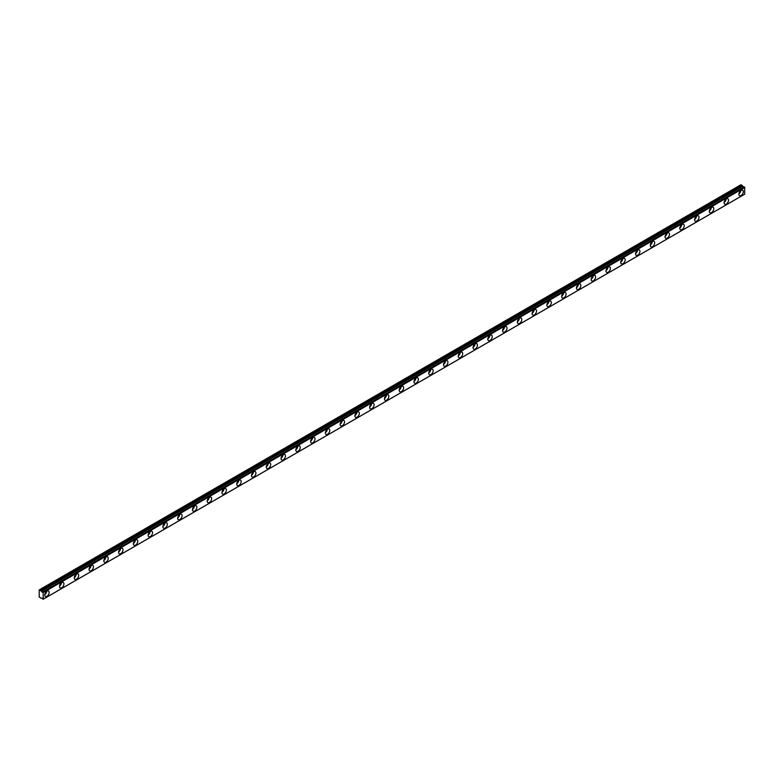 <?xml version="1.0" encoding="UTF-8"?>
<svg xmlns="http://www.w3.org/2000/svg" width="784" height="784" viewBox="0 0 784 784"><rect width="100%" height="100%" fill="white"/><g stroke="black" fill="none" stroke-linecap="round" stroke-linejoin="round"><path stroke-width="1.18" d="M739.782 191.649A1.823 1.058 -60 0 1 739.332 192.423M45.629 592.42A1.823 1.058 -60 0 1 45.178 593.184M60.397 583.894A1.823 1.058 -60 0 1 59.947 584.658M75.166 575.358A1.823 1.058 -60 0 1 74.715 576.132M89.935 566.832A1.823 1.058 -60 0 1 89.484 567.606M104.703 558.306A1.823 1.058 -60 0 1 104.262 559.08M119.472 549.78A1.823 1.058 -60 0 1 119.031 550.554M134.24 541.254A1.823 1.058 -60 0 1 133.799 542.028M149.009 532.728A1.823 1.058 -60 0 1 148.568 533.502M163.778 524.202A1.823 1.058 -60 0 1 163.337 524.976M178.546 515.676A1.823 1.058 -60 0 1 178.105 516.44M193.315 507.15A1.823 1.058 -60 0 1 192.874 507.914M208.083 498.624A1.823 1.058 -60 0 1 207.642 499.388M222.852 490.088A1.823 1.058 -60 0 1 222.411 490.862M237.63 481.562A1.823 1.058 -60 0 1 237.18 482.336M252.399 473.036A1.823 1.058 -60 0 1 251.948 473.81M267.168 464.51A1.823 1.058 -60 0 1 266.717 465.284M281.936 455.984A1.823 1.058 -60 0 1 281.485 456.758M296.705 447.458A1.823 1.058 -60 0 1 296.254 448.232M311.473 438.932A1.823 1.058 -60 0 1 311.023 439.706M326.242 430.406A1.823 1.058 -60 0 1 325.791 431.171M341.011 421.88A1.823 1.058 -60 0 1 340.57 422.645M355.779 413.354A1.823 1.058 -60 0 1 355.338 414.119M370.548 404.828A1.823 1.058 -60 0 1 370.107 405.593M385.316 396.292A1.823 1.058 -60 0 1 384.875 397.067M400.085 387.766A1.823 1.058 -60 0 1 399.644 388.541M414.854 379.24A1.823 1.058 -60 0 1 414.413 380.015M429.622 370.714A1.823 1.058 -60 0 1 429.181 371.489M444.391 362.188A1.823 1.058 -60 0 1 443.95 362.963M459.159 353.662A1.823 1.058 -60 0 1 458.718 354.437M473.938 345.136A1.823 1.058 -60 0 1 473.487 345.911M488.706 336.61A1.823 1.058 -60 0 1 488.256 337.375M503.475 328.084A1.823 1.058 -60 0 1 503.024 328.849M518.244 319.558A1.823 1.058 -60 0 1 517.793 320.323M533.012 311.023A1.823 1.058 -60 0 1 532.561 311.797M547.781 302.497A1.823 1.058 -60 0 1 547.33 303.271M562.549 293.971A1.823 1.058 -60 0 1 562.108 294.745M577.318 285.445A1.823 1.058 -60 0 1 576.877 286.219M592.087 276.919A1.823 1.058 -60 0 1 591.646 277.693M606.855 268.393A1.823 1.058 -60 0 1 606.414 269.167M621.624 259.867A1.823 1.058 -60 0 1 621.183 260.641M636.392 251.341A1.823 1.058 -60 0 1 635.951 252.105M651.161 242.815A1.823 1.058 -60 0 1 650.72 243.579M665.93 234.289A1.823 1.058 -60 0 1 665.489 235.053M680.698 225.763A1.823 1.058 -60 0 1 680.257 226.527M695.477 217.227A1.823 1.058 -60 0 1 695.026 218.001M710.245 208.701A1.823 1.058 -60 0 1 709.794 209.475M725.014 200.175A1.823 1.058 -60 0 1 724.563 200.949M744.29 186.925L42.669 591.949A1.049 0.608 60 0 1 41.356 591.214L742.899 186.19L41.356 591.214M743.889 187.102A1.049 0.608 60 0 1 742.899 186.19M741.105 195.49A3.136 1.813 120 0 0 743.154 192.727A3.136 1.813 120 0 0 742.673 190.218A3.136 1.813 120 0 0 741.105 190.375A3.136 1.813 120 0 0 739.057 193.138A3.136 1.813 120 0 0 739.537 195.647A3.136 1.813 120 0 0 741.105 195.49M738.9 193.932A3.136 1.813 120 0 0 740.87 190.522M46.952 596.252A3.136 1.813 120 0 0 49 593.498A3.136 1.813 120 0 0 48.52 590.979A3.136 1.813 120 0 0 46.952 591.136A3.136 1.813 120 0 0 44.904 593.9A3.136 1.813 120 0 0 45.384 596.408A3.136 1.813 120 0 0 46.952 596.252M44.747 594.703A3.136 1.813 120 0 0 46.717 591.293M61.72 587.726A3.136 1.813 120 0 0 63.769 584.972A3.136 1.813 120 0 0 63.288 582.453A3.136 1.813 120 0 0 61.72 582.61A3.136 1.813 120 0 0 59.672 585.374A3.136 1.813 120 0 0 60.152 587.882A3.136 1.813 120 0 0 61.72 587.726M59.515 586.167A3.136 1.813 120 0 0 61.485 582.757M76.489 579.2A3.136 1.813 120 0 0 78.537 576.436A3.136 1.813 120 0 0 78.057 573.927A3.136 1.813 120 0 0 76.489 574.084A3.136 1.813 120 0 0 74.441 576.848A3.136 1.813 120 0 0 74.921 579.356A3.136 1.813 120 0 0 76.489 579.2M74.294 577.641A3.136 1.813 120 0 0 76.254 574.231M91.258 570.674A3.136 1.813 120 0 0 93.306 567.91A3.136 1.813 120 0 0 92.826 565.401A3.136 1.813 120 0 0 91.258 565.558A3.136 1.813 120 0 0 89.219 568.322A3.136 1.813 120 0 0 89.699 570.83A3.136 1.813 120 0 0 91.258 570.674M89.062 569.115A3.136 1.813 120 0 0 91.032 565.705M106.026 562.148A3.136 1.813 120 0 0 108.074 559.384A3.136 1.813 120 0 0 107.594 556.875A3.136 1.813 120 0 0 106.026 557.032A3.136 1.813 120 0 0 103.988 559.796A3.136 1.813 120 0 0 104.468 562.304A3.136 1.813 120 0 0 106.026 562.148M103.831 560.589A3.136 1.813 120 0 0 105.801 557.179M120.805 553.622A3.136 1.813 120 0 0 122.843 550.858A3.136 1.813 120 0 0 122.363 548.349A3.136 1.813 120 0 0 120.805 548.506A3.136 1.813 120 0 0 118.756 551.27A3.136 1.813 120 0 0 119.237 553.778A3.136 1.813 120 0 0 120.805 553.622M118.6 552.063A3.136 1.813 120 0 0 120.569 548.653M135.573 545.096A3.136 1.813 120 0 0 137.612 542.332A3.136 1.813 120 0 0 137.131 539.823A3.136 1.813 120 0 0 135.573 539.98A3.136 1.813 120 0 0 133.525 542.734A3.136 1.813 120 0 0 134.005 545.252A3.136 1.813 120 0 0 135.573 545.096M133.368 543.537A3.136 1.813 120 0 0 135.338 540.127M150.342 536.57A3.136 1.813 120 0 0 152.39 533.806A3.136 1.813 120 0 0 151.91 531.297A3.136 1.813 120 0 0 150.342 531.454A3.136 1.813 120 0 0 148.294 534.208A3.136 1.813 120 0 0 148.774 536.726A3.136 1.813 120 0 0 150.342 536.57M148.137 535.011A3.136 1.813 120 0 0 150.107 531.601M165.11 528.044A3.136 1.813 120 0 0 167.159 525.28A3.136 1.813 120 0 0 166.678 522.771A3.136 1.813 120 0 0 165.11 522.928A3.136 1.813 120 0 0 163.062 525.682A3.136 1.813 120 0 0 163.542 528.191A3.136 1.813 120 0 0 165.11 528.044M162.905 526.485A3.136 1.813 120 0 0 164.875 523.075M179.879 519.508A3.136 1.813 120 0 0 181.927 516.754A3.136 1.813 120 0 0 181.447 514.245A3.136 1.813 120 0 0 179.879 514.392A3.136 1.813 120 0 0 177.831 517.156A3.136 1.813 120 0 0 178.311 519.665A3.136 1.813 120 0 0 179.879 519.508M177.674 517.959A3.136 1.813 120 0 0 179.644 514.549M194.648 510.982A3.136 1.813 120 0 0 196.696 508.228A3.136 1.813 120 0 0 196.216 505.709A3.136 1.813 120 0 0 194.648 505.866A3.136 1.813 120 0 0 192.599 508.63A3.136 1.813 120 0 0 193.08 511.139A3.136 1.813 120 0 0 194.648 510.982M192.443 509.433A3.136 1.813 120 0 0 194.412 506.023M209.416 502.456A3.136 1.813 120 0 0 211.464 499.702A3.136 1.813 120 0 0 210.984 497.183A3.136 1.813 120 0 0 209.416 497.34A3.136 1.813 120 0 0 207.368 500.104A3.136 1.813 120 0 0 207.848 502.613A3.136 1.813 120 0 0 209.416 502.456M207.211 500.898A3.136 1.813 120 0 0 209.181 497.487M224.185 493.93A3.136 1.813 120 0 0 226.233 491.166A3.136 1.813 120 0 0 225.753 488.657A3.136 1.813 120 0 0 224.185 488.814A3.136 1.813 120 0 0 222.137 491.578A3.136 1.813 120 0 0 222.617 494.087A3.136 1.813 120 0 0 224.185 493.93M221.98 492.372A3.136 1.813 120 0 0 223.95 488.961M238.953 485.404A3.136 1.813 120 0 0 241.002 482.64A3.136 1.813 120 0 0 240.521 480.131A3.136 1.813 120 0 0 238.953 480.288A3.136 1.813 120 0 0 236.905 483.052A3.136 1.813 120 0 0 237.385 485.561A3.136 1.813 120 0 0 238.953 485.404M236.748 483.846A3.136 1.813 120 0 0 238.718 480.435M253.722 476.878A3.136 1.813 120 0 0 255.77 474.114A3.136 1.813 120 0 0 255.29 471.605A3.136 1.813 120 0 0 253.722 471.762A3.136 1.813 120 0 0 251.674 474.526A3.136 1.813 120 0 0 252.154 477.035A3.136 1.813 120 0 0 253.722 476.878M251.517 475.32A3.136 1.813 120 0 0 253.487 471.909M268.491 468.352A3.136 1.813 120 0 0 270.539 465.588A3.136 1.813 120 0 0 270.059 463.079A3.136 1.813 120 0 0 268.491 463.236A3.136 1.813 120 0 0 266.442 466A3.136 1.813 120 0 0 266.923 468.509A3.136 1.813 120 0 0 268.491 468.352M266.286 466.794A3.136 1.813 120 0 0 268.255 463.383M283.259 459.826A3.136 1.813 120 0 0 285.307 457.062A3.136 1.813 120 0 0 284.827 454.553A3.136 1.813 120 0 0 283.259 454.71A3.136 1.813 120 0 0 281.211 457.464A3.136 1.813 120 0 0 281.691 459.983A3.136 1.813 120 0 0 283.259 459.826M281.054 458.268A3.136 1.813 120 0 0 283.024 454.857M298.028 451.3A3.136 1.813 120 0 0 300.076 448.536A3.136 1.813 120 0 0 299.596 446.027A3.136 1.813 120 0 0 298.028 446.184A3.136 1.813 120 0 0 295.98 448.938A3.136 1.813 120 0 0 296.46 451.457A3.136 1.813 120 0 0 298.028 451.3M295.833 449.742A3.136 1.813 120 0 0 297.793 446.331M312.796 442.774A3.136 1.813 120 0 0 314.845 440.01A3.136 1.813 120 0 0 314.364 437.501A3.136 1.813 120 0 0 312.796 437.658A3.136 1.813 120 0 0 310.758 440.412A3.136 1.813 120 0 0 311.238 442.921A3.136 1.813 120 0 0 312.796 442.774M310.601 441.216A3.136 1.813 120 0 0 312.561 437.805M327.565 434.248A3.136 1.813 120 0 0 329.613 431.484A3.136 1.813 120 0 0 329.133 428.975A3.136 1.813 120 0 0 327.565 429.122A3.136 1.813 120 0 0 325.527 431.886A3.136 1.813 120 0 0 326.007 434.395A3.136 1.813 120 0 0 327.565 434.248M325.37 432.69A3.136 1.813 120 0 0 327.34 429.279M342.334 425.712A3.136 1.813 120 0 0 344.382 422.958A3.136 1.813 120 0 0 343.902 420.449A3.136 1.813 120 0 0 342.334 420.596A3.136 1.813 120 0 0 340.295 423.36A3.136 1.813 120 0 0 340.775 425.869A3.136 1.813 120 0 0 342.334 425.712M340.138 424.164A3.136 1.813 120 0 0 342.108 420.753M357.112 417.186A3.136 1.813 120 0 0 359.15 414.432A3.136 1.813 120 0 0 358.67 411.914A3.136 1.813 120 0 0 357.112 412.07A3.136 1.813 120 0 0 355.064 414.834A3.136 1.813 120 0 0 355.544 417.343A3.136 1.813 120 0 0 357.112 417.186M354.907 415.638A3.136 1.813 120 0 0 356.877 412.227M371.881 408.66A3.136 1.813 120 0 0 373.919 405.906A3.136 1.813 120 0 0 373.439 403.388A3.136 1.813 120 0 0 371.881 403.544A3.136 1.813 120 0 0 369.832 406.308A3.136 1.813 120 0 0 370.313 408.817A3.136 1.813 120 0 0 371.881 408.66M369.676 407.102A3.136 1.813 120 0 0 371.645 403.691M386.649 400.134A3.136 1.813 120 0 0 388.697 397.37A3.136 1.813 120 0 0 388.217 394.862A3.136 1.813 120 0 0 386.649 395.018A3.136 1.813 120 0 0 384.601 397.782A3.136 1.813 120 0 0 385.081 400.291A3.136 1.813 120 0 0 386.649 400.134M384.444 398.576A3.136 1.813 120 0 0 386.414 395.165M401.418 391.608A3.136 1.813 120 0 0 403.466 388.844A3.136 1.813 120 0 0 402.986 386.336A3.136 1.813 120 0 0 401.418 386.492A3.136 1.813 120 0 0 399.37 389.256A3.136 1.813 120 0 0 399.85 391.765A3.136 1.813 120 0 0 401.418 391.608M399.213 390.05A3.136 1.813 120 0 0 401.183 386.639M416.186 383.082A3.136 1.813 120 0 0 418.235 380.318A3.136 1.813 120 0 0 417.754 377.81A3.136 1.813 120 0 0 416.186 377.966A3.136 1.813 120 0 0 414.138 380.73A3.136 1.813 120 0 0 414.618 383.239A3.136 1.813 120 0 0 416.186 383.082M413.981 381.524A3.136 1.813 120 0 0 415.951 378.113M430.955 374.556A3.136 1.813 120 0 0 433.003 371.792A3.136 1.813 120 0 0 432.523 369.284A3.136 1.813 120 0 0 430.955 369.44A3.136 1.813 120 0 0 428.907 372.204A3.136 1.813 120 0 0 429.387 374.713A3.136 1.813 120 0 0 430.955 374.556M428.75 372.998A3.136 1.813 120 0 0 430.72 369.587M445.724 366.03A3.136 1.813 120 0 0 447.772 363.266A3.136 1.813 120 0 0 447.292 360.758A3.136 1.813 120 0 0 445.724 360.914A3.136 1.813 120 0 0 443.675 363.668A3.136 1.813 120 0 0 444.156 366.187A3.136 1.813 120 0 0 445.724 366.03M443.519 364.472A3.136 1.813 120 0 0 445.488 361.061M460.492 357.504A3.136 1.813 120 0 0 462.54 354.74A3.136 1.813 120 0 0 462.06 352.232A3.136 1.813 120 0 0 460.492 352.388A3.136 1.813 120 0 0 458.444 355.142A3.136 1.813 120 0 0 458.924 357.661A3.136 1.813 120 0 0 460.492 357.504M458.287 355.946A3.136 1.813 120 0 0 460.257 352.535M475.261 348.978A3.136 1.813 120 0 0 477.309 346.214A3.136 1.813 120 0 0 476.829 343.706A3.136 1.813 120 0 0 475.261 343.862A3.136 1.813 120 0 0 473.213 346.616A3.136 1.813 120 0 0 473.693 349.125A3.136 1.813 120 0 0 475.261 348.978M473.056 347.42A3.136 1.813 120 0 0 475.026 344.009M490.029 340.442A3.136 1.813 120 0 0 492.078 337.688A3.136 1.813 120 0 0 491.597 335.18A3.136 1.813 120 0 0 490.029 335.327A3.136 1.813 120 0 0 487.981 338.09A3.136 1.813 120 0 0 488.461 340.599A3.136 1.813 120 0 0 490.029 340.442M487.824 338.894A3.136 1.813 120 0 0 489.794 335.483M504.798 331.916A3.136 1.813 120 0 0 506.846 329.162A3.136 1.813 120 0 0 506.366 326.644A3.136 1.813 120 0 0 504.798 326.801A3.136 1.813 120 0 0 502.75 329.564A3.136 1.813 120 0 0 503.23 332.073A3.136 1.813 120 0 0 504.798 331.916M502.593 330.368A3.136 1.813 120 0 0 504.563 326.957M519.567 323.39A3.136 1.813 120 0 0 521.615 320.636A3.136 1.813 120 0 0 521.135 318.118A3.136 1.813 120 0 0 519.567 318.275A3.136 1.813 120 0 0 517.518 321.038A3.136 1.813 120 0 0 517.999 323.547A3.136 1.813 120 0 0 519.567 323.39M517.362 321.832A3.136 1.813 120 0 0 519.331 318.422M534.335 314.864A3.136 1.813 120 0 0 536.383 312.101A3.136 1.813 120 0 0 535.903 309.592A3.136 1.813 120 0 0 534.335 309.749A3.136 1.813 120 0 0 532.287 312.512A3.136 1.813 120 0 0 532.767 315.021A3.136 1.813 120 0 0 534.335 314.864M532.14 313.306A3.136 1.813 120 0 0 534.1 309.896M549.104 306.338A3.136 1.813 120 0 0 551.152 303.575A3.136 1.813 120 0 0 550.672 301.066A3.136 1.813 120 0 0 549.104 301.223A3.136 1.813 120 0 0 547.065 303.986A3.136 1.813 120 0 0 547.546 306.495A3.136 1.813 120 0 0 549.104 306.338M546.909 304.78A3.136 1.813 120 0 0 548.878 301.37M563.872 297.812A3.136 1.813 120 0 0 565.921 295.049A3.136 1.813 120 0 0 565.44 292.54A3.136 1.813 120 0 0 563.872 292.697A3.136 1.813 120 0 0 561.834 295.46A3.136 1.813 120 0 0 562.314 297.969A3.136 1.813 120 0 0 563.872 297.812M561.677 296.254A3.136 1.813 120 0 0 563.647 292.844M578.651 289.286A3.136 1.813 120 0 0 580.689 286.523A3.136 1.813 120 0 0 580.209 284.014A3.136 1.813 120 0 0 578.651 284.171A3.136 1.813 120 0 0 576.603 286.934A3.136 1.813 120 0 0 577.083 289.443A3.136 1.813 120 0 0 578.651 289.286M576.446 287.728A3.136 1.813 120 0 0 578.416 284.318M593.419 280.76A3.136 1.813 120 0 0 595.458 277.997A3.136 1.813 120 0 0 594.978 275.488A3.136 1.813 120 0 0 593.419 275.645A3.136 1.813 120 0 0 591.371 278.398A3.136 1.813 120 0 0 591.851 280.917A3.136 1.813 120 0 0 593.419 280.76M591.214 279.202A3.136 1.813 120 0 0 593.184 275.792M608.188 272.234A3.136 1.813 120 0 0 610.236 269.471A3.136 1.813 120 0 0 609.756 266.962A3.136 1.813 120 0 0 608.188 267.119A3.136 1.813 120 0 0 606.14 269.872A3.136 1.813 120 0 0 606.62 272.391A3.136 1.813 120 0 0 608.188 272.234M605.983 270.676A3.136 1.813 120 0 0 607.953 267.266M622.957 263.708A3.136 1.813 120 0 0 625.005 260.945A3.136 1.813 120 0 0 624.525 258.436A3.136 1.813 120 0 0 622.957 258.593A3.136 1.813 120 0 0 620.908 261.346A3.136 1.813 120 0 0 621.389 263.855A3.136 1.813 120 0 0 622.957 263.708M620.752 262.15A3.136 1.813 120 0 0 622.721 258.74M637.725 255.182A3.136 1.813 120 0 0 639.773 252.419A3.136 1.813 120 0 0 639.293 249.91A3.136 1.813 120 0 0 637.725 250.057A3.136 1.813 120 0 0 635.677 252.82A3.136 1.813 120 0 0 636.157 255.329A3.136 1.813 120 0 0 637.725 255.182M635.52 253.624A3.136 1.813 120 0 0 637.49 250.214M652.494 246.646A3.136 1.813 120 0 0 654.542 243.893A3.136 1.813 120 0 0 654.062 241.384A3.136 1.813 120 0 0 652.494 241.531A3.136 1.813 120 0 0 650.446 244.294A3.136 1.813 120 0 0 650.926 246.803A3.136 1.813 120 0 0 652.494 246.646M650.289 245.098A3.136 1.813 120 0 0 652.259 241.688M667.262 238.12A3.136 1.813 120 0 0 669.311 235.367A3.136 1.813 120 0 0 668.83 232.848A3.136 1.813 120 0 0 667.262 233.005A3.136 1.813 120 0 0 665.214 235.768A3.136 1.813 120 0 0 665.694 238.277A3.136 1.813 120 0 0 667.262 238.12M665.057 236.572A3.136 1.813 120 0 0 667.027 233.162M682.031 229.594A3.136 1.813 120 0 0 684.079 226.841A3.136 1.813 120 0 0 683.599 224.322A3.136 1.813 120 0 0 682.031 224.479A3.136 1.813 120 0 0 679.983 227.242A3.136 1.813 120 0 0 680.463 229.751A3.136 1.813 120 0 0 682.031 229.594M679.826 228.036A3.136 1.813 120 0 0 681.796 224.626M696.8 221.068A3.136 1.813 120 0 0 698.848 218.305A3.136 1.813 120 0 0 698.368 215.796A3.136 1.813 120 0 0 696.8 215.953A3.136 1.813 120 0 0 694.751 218.716A3.136 1.813 120 0 0 695.232 221.225A3.136 1.813 120 0 0 696.8 221.068M694.595 219.51A3.136 1.813 120 0 0 696.564 216.1M711.568 212.542A3.136 1.813 120 0 0 713.616 209.779A3.136 1.813 120 0 0 713.136 207.27A3.136 1.813 120 0 0 711.568 207.427A3.136 1.813 120 0 0 709.52 210.19A3.136 1.813 120 0 0 710 212.699A3.136 1.813 120 0 0 711.568 212.542M709.363 210.984A3.136 1.813 120 0 0 711.333 207.574M726.337 204.016A3.136 1.813 120 0 0 728.385 201.253A3.136 1.813 120 0 0 727.905 198.744A3.136 1.813 120 0 0 726.337 198.901A3.136 1.813 120 0 0 724.289 201.664A3.136 1.813 120 0 0 724.769 204.173A3.136 1.813 120 0 0 726.337 204.016M724.132 202.458A3.136 1.813 120 0 0 726.102 199.048M39.425 589.774L740.958 184.75L741.919 185.298L40.386 590.332L39.2 589.901L39.2 597.065L41.336 598.261A1.049 0.608 60 0 1 42.659 598.996L43.257 599.152L43.13 592.263L744.506 187.043M41.258 591.097L40.513 590.46L742.056 185.426L742.801 186.063M744.212 186.915L42.699 591.94M744.673 187.229L744.663 194.226L43.13 599.25L744.663 194.226M43.257 592.508L744.8 187.474M744.8 194.128L43.257 599.152M40.827 590.842L742.36 185.808M742.232 185.681L40.69 590.715"/></g></svg>
